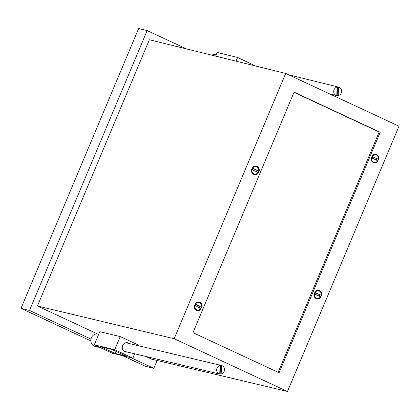 <?xml version="1.0" encoding="UTF-8"?>
<svg xmlns="http://www.w3.org/2000/svg" width="420" height="420" viewBox="0 0 420 420"><rect width="100%" height="100%" fill="white"/><g stroke="black" fill="none" stroke-linecap="round" stroke-linejoin="round"><path stroke-width="0.63" d="M373.538 162.094A3.806 3.418 -76.4 0 1 371.899 157.148A3.806 3.418 -76.4 0 1 376.478 155.096A3.806 3.418 -76.4 0 1 378.116 160.041A3.806 3.418 -76.4 0 1 373.538 162.094M372.834 156.713A2.615 2.347 103.6 0 0 372.167 158.146M316.37 298.09A3.806 3.418 -76.4 0 1 314.732 293.144A3.806 3.418 -76.4 0 1 319.31 291.092A3.806 3.418 -76.4 0 1 320.948 296.037A3.806 3.418 -76.4 0 1 316.37 298.09M315.667 292.709A2.615 2.347 103.6 0 0 315 294.142M253.869 173.822A3.806 3.418 -76.4 0 1 252.231 168.877A3.806 3.418 -76.4 0 1 256.809 166.824A3.806 3.418 -76.4 0 1 258.447 171.77A3.806 3.418 -76.4 0 1 253.869 173.822M253.166 168.441A2.615 2.347 103.6 0 0 252.499 169.874M196.702 309.818A3.806 3.418 -76.4 0 1 195.064 304.873A3.806 3.418 -76.4 0 1 199.642 302.82A3.806 3.418 -76.4 0 1 201.28 307.766A3.806 3.418 -76.4 0 1 196.702 309.818M196.261 304.18A2.615 2.347 103.6 0 0 195.416 305.503M174.174 338.719L287.485 391.477L399 126.194L285.689 73.432L174.174 338.719L37.432 306.007L97.424 333.937M145.719 356.428L151.609 359.168L287.485 391.477M114.728 349.708L94.285 344.831L112.413 353.272L132.857 358.15L114.728 349.708L120.236 336.588L132.211 342.163M37.432 306.007L149.363 39.742L285.689 73.432M279.095 372.76L380.195 132.253L294.079 92.153L192.98 332.661L279.095 372.76M90.841 340.904L21 308.38L138.642 28.523L147.147 30.581L186.569 48.941M157.122 360.481L153.82 368.33L131.014 357.709M122.656 355.719L145.315 366.266L153.82 368.33M90.983 339.071L29.505 310.443L147.147 30.581M21 308.38L29.505 310.443M294 92.348L379.176 132.006L278.156 372.32M379.176 132.006L380.195 132.253M376.288 160.062A2.615 2.347 103.6 0 0 376.85 158.582M199.306 307.97A2.615 2.347 103.6 0 0 199.983 306.537M319.121 296.058A2.615 2.347 103.6 0 0 319.683 294.578M256.62 171.796A2.615 2.347 103.6 0 0 257.182 170.31M371.196 157.694A4.363 3.911 103.6 0 0 373.322 162.603A4.363 3.911 103.6 0 0 373.979 162.834A4.363 3.911 103.6 0 0 378.2 160.954L371.196 157.694M378.814 159.495A4.363 3.911 103.6 0 0 376.031 154.355A4.363 3.911 103.6 0 0 371.81 156.235L378.814 159.495M376.834 158.728L372.745 156.823M314.029 293.69A4.363 3.911 103.6 0 0 316.155 298.599A4.363 3.911 103.6 0 0 316.811 298.83A4.363 3.911 103.6 0 0 321.032 296.951L314.029 293.69M321.647 295.491A4.363 3.911 103.6 0 0 318.864 290.351A4.363 3.911 103.6 0 0 314.643 292.231L321.647 295.491M319.667 294.719L315.578 292.819M194.507 304.925A4.363 3.911 103.6 0 0 196.082 310.107A4.363 3.911 103.6 0 0 197.143 310.558A4.363 3.911 103.6 0 0 201.075 309.089L194.507 304.925M201.836 307.708A4.363 3.911 103.6 0 0 199.201 302.08A4.363 3.911 103.6 0 0 195.269 303.55L201.836 307.708M199.936 306.773L196.088 304.337M251.528 169.423A4.363 3.911 103.6 0 0 253.654 174.332A4.363 3.911 103.6 0 0 254.31 174.562A4.363 3.911 103.6 0 0 258.531 172.683L251.528 169.423M259.145 171.224A4.363 3.911 103.6 0 0 256.363 166.084A4.363 3.911 103.6 0 0 252.142 167.963L259.145 171.224M257.166 170.457L253.076 168.551M129.218 343.523A4.757 4.268 103.4 0 0 128.378 342.993A4.757 4.268 103.4 0 0 127.648 342.741A4.757 4.268 103.4 0 0 122.509 345.965A4.757 4.268 103.4 0 0 124.709 351.745A4.757 4.268 103.4 0 0 125.444 351.997A4.757 4.268 103.4 0 0 127.192 352.007M138.107 345.644L138.364 345.03L131.565 341.864M120.236 336.588L99.787 331.711L94.285 344.831M132.857 358.15L134.684 353.792M100.994 346.873L115.243 353.509L126.147 356.108L111.898 349.477L100.994 346.873M116.109 351.435L115.243 353.509M219.76 373.879A4.363 3.911 103.4 0 0 220.159 373.81L220.421 365.279A4.363 3.911 103.4 0 0 219.713 365.221A4.363 3.911 103.4 0 0 218.993 365.306L220.012 365.547L219.749 374.078A4.363 3.911 -76.6 0 1 219.587 374.047A4.363 3.911 -76.6 0 1 216.667 369.773A4.363 3.911 -76.6 0 1 220.012 365.547M220.421 365.279L221.445 365.526A4.363 3.911 -76.6 0 1 221.608 365.558A4.363 3.911 -76.6 0 1 224.532 369.831A4.363 3.911 -76.6 0 1 221.183 374.057L221.445 365.526M220.159 373.81L221.183 374.057M100.286 347.629L95.088 346.39A6.342 5.691 -76.6 0 1 92.111 336.483A6.342 5.691 -76.6 0 1 98.028 334.047L98.737 334.215M215.644 56.123L217.192 52.437L237.578 57.461L236.019 61.157M237.578 57.461L255.659 66.013M336.798 95.623A4.363 3.917 -76.2 0 1 336.604 95.582A4.363 3.917 -76.2 0 1 333.716 91.303A4.363 3.917 -76.2 0 1 337.071 87.092L336.798 95.623M336.803 95.414A4.363 3.917 103.8 0 0 337.207 95.351L337.486 86.819A4.363 3.917 103.8 0 0 336.772 86.761A4.363 3.917 103.8 0 0 336.053 86.846L337.071 87.092M338.504 87.071A4.363 3.917 -76.2 0 1 338.693 87.113A4.363 3.917 -76.2 0 1 341.586 91.392A4.363 3.917 -76.2 0 1 338.231 95.603L338.504 87.071L337.486 86.819M337.207 95.351L338.231 95.603M211.79 55.172A6.342 5.691 -76.2 0 1 215.502 54.715L216.169 54.878M125.9 342.731L221.608 365.558M123.874 351.215L219.587 374.047M329.49 93.828L336.604 95.582M288.508 74.744L338.693 87.113"/></g></svg>

